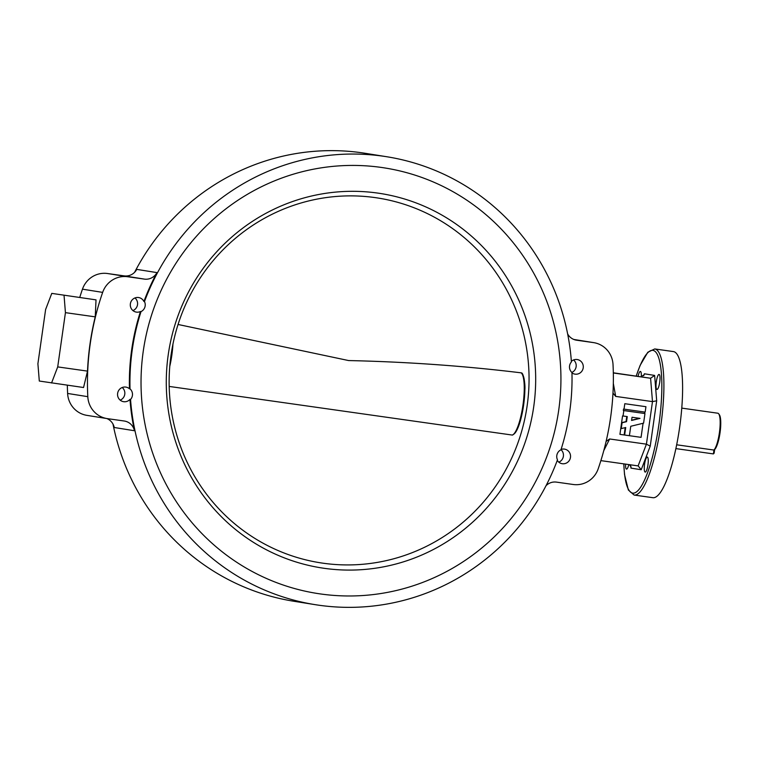 <?xml version="1.0" encoding="UTF-8"?>
<svg xmlns="http://www.w3.org/2000/svg" width="758" height="758" viewBox="0 0 758 758"><rect width="100%" height="100%" fill="white"/><g stroke="black" fill="none" stroke-linecap="round" stroke-linejoin="round"><path stroke-width="1.14" d="M138.524 297.524A7.381 7.182 99.1 0 0 130.376 303.759A7.381 7.182 99.1 0 0 140.448 311.51L141.016 311.604A226.803 220.9 99.1 0 0 130.025 388.873L129.457 388.788A7.381 7.182 99.1 0 0 117.632 393.317A7.381 7.182 99.1 0 0 129.988 399.381L130.547 399.475A226.803 220.9 99.1 0 0 315.214 604.666A226.803 220.9 99.1 0 0 557.481 459.831A7.381 7.182 99.1 0 1 560.948 449.807A226.803 220.9 99.1 0 0 571.949 372.529A7.381 7.182 99.1 0 1 571.418 361.936A226.803 220.9 99.1 0 0 386.751 156.735A226.803 220.9 99.1 0 0 382.942 156.167A226.803 220.9 99.1 0 0 144.484 301.57L143.916 301.485A7.381 7.182 99.1 0 0 138.524 297.524M571.958 372.898A7.381 7.182 99.1 0 0 583.205 367.905A7.381 7.182 99.1 0 0 571.371 361.32M557.272 460.39A7.381 7.182 99.1 0 0 570.461 457.472A7.381 7.182 99.1 0 0 561.072 449.428M381.34 167.433A215.424 209.814 99.1 0 0 143.508 349.476A215.424 209.814 99.1 0 0 317.005 593.429A215.424 209.814 99.1 0 0 320.634 593.969A215.424 209.814 99.1 0 0 558.457 411.935A215.424 209.814 99.1 0 0 384.96 167.982A215.424 209.814 99.1 0 0 381.34 167.433A215.424 209.814 99.1 0 0 143.508 349.476A215.424 209.814 99.1 0 0 317.005 593.429A215.424 209.814 99.1 0 0 320.634 593.969A215.424 209.814 99.1 0 0 558.457 411.935A215.424 209.814 99.1 0 0 384.96 167.982A215.424 209.814 99.1 0 0 381.34 167.433M647.957 464.844A7.589 1.715 -82 0 0 647.323 457.065A7.589 1.715 -82 0 0 644.556 464.303A7.589 1.715 -82 0 0 645.2 472.082A7.589 1.715 -82 0 0 647.957 464.844M641.296 376.745A7.589 1.715 -82 0 0 640.396 371.448A7.589 1.715 -82 0 0 638.065 376.309M659.716 382.212A7.589 1.715 -82 0 0 659.081 374.424A7.589 1.715 -82 0 0 656.324 381.672A7.589 1.715 -82 0 0 656.959 389.451A7.589 1.715 -82 0 0 659.716 382.212M679.642 427.275A73.772 16.714 98 0 1 652.799 497.684L634.095 495.04A73.772 16.714 98 0 0 660.938 424.632A73.772 16.714 98 0 0 654.751 348.945L673.455 351.589A73.772 16.714 98 0 1 679.642 427.275M386.751 156.735L365.432 153.334A226.803 220.9 99.1 0 0 361.613 152.756A226.803 220.9 99.1 0 0 134.602 272.311M156.953 272.605A12.649 12.318 -80.9 0 1 144.38 279.105L124.189 275.884A12.649 12.318 99.1 0 0 136.762 269.384L156.953 272.605A226.803 220.9 99.1 0 0 143.916 301.485M129.988 399.381A226.803 220.9 99.1 0 0 134.45 430.734L114.259 427.503A12.649 12.318 99.1 0 0 106.831 418.549M113.008 424.12A226.803 220.9 99.1 0 0 293.896 601.265L315.214 604.666M140.448 311.51A226.803 220.9 99.1 0 0 129.457 388.788M144.484 301.57A7.381 7.182 -80.9 0 1 141.016 311.604M130.025 388.873A7.381 7.182 -80.9 0 1 130.547 399.475M606.116 441.383L609.64 438.977L646.422 444.169L650.231 446.14L641.211 469.742L630.959 468.112L630.798 466.075M600.876 460.627L638.122 465.895L646.422 444.169L652.486 401.607L615.695 396.406L612.985 393.108M613.317 372.983L650.591 378.251L613.317 372.803M609.64 438.977L603.785 450.622M613.326 383.425L615.695 396.406M124.189 275.884L107.465 273.515A23.612 22.996 99.1 0 0 82.461 289.168A269.801 262.78 99.1 0 0 79.77 297.344M67.329 385.225A269.801 262.78 99.1 0 0 67.614 393.449A23.612 22.996 99.1 0 0 86.867 415.356L107.058 418.577A23.612 22.996 99.1 0 0 107.456 418.643L124.189 421.003A12.649 12.318 -80.9 0 1 134.45 430.734M144.38 279.105L127.657 276.736A23.612 22.996 99.1 0 0 102.652 292.389A269.801 262.78 99.1 0 0 87.805 396.671A23.612 22.996 99.1 0 0 107.058 418.577M96.02 299.865L51.771 293.384L96.02 299.865L95.243 316.853L65.434 312.647L57.712 366.9L87.521 371.117A269.801 262.78 -80.9 0 1 95.243 316.853M87.521 371.117L83.551 387.518L39.302 381.037L37.9 363.736L45.622 309.482L51.771 293.384M546.044 485.689A12.649 12.318 -80.9 0 1 556.457 482.116L573.181 484.485A23.612 22.996 99.1 0 0 598.185 468.832A269.801 262.78 99.1 0 0 613.023 364.551A23.612 22.996 99.1 0 0 593.77 342.644A23.612 22.996 99.1 0 0 593.372 342.588L576.649 340.219A12.649 12.318 -80.9 0 1 567.628 333.88M65.434 312.647L64.042 295.345M51.563 382.989L57.712 366.9M625.606 464.123A7.589 1.715 -82 0 0 626.515 469.107A7.589 1.715 -82 0 0 628.77 464.578M629.491 464.673L631.044 467.061L630.959 468.112M641.211 469.742L638.179 465.905M643.646 375.712L644.385 373.789L644.167 374.822L640.974 376.717M644.385 373.789L654.637 375.418L650.591 378.251L652.486 401.607L656.684 400.802L650.231 446.14M558.807 462.153A7.381 7.182 99.1 0 0 560.996 449.665M571.864 372.453A7.381 7.182 99.1 0 0 573.569 359.955M120.19 400.139A7.381 7.182 99.1 0 0 122.209 387.509M132.934 310.572A7.381 7.182 99.1 0 0 134.952 297.941M718.736 413.868L719.389 414.787A18.126 4.112 98 0 1 720.1 432.297A18.126 4.112 98 0 1 714.661 449.522L713.941 450.053A18.969 4.302 -82 0 0 719.522 431.87A18.969 4.302 -82 0 0 718.736 413.868A18.969 4.302 -82 0 0 717.835 413.214A18.969 4.302 -82 0 0 717.817 413.214A18.969 4.302 -82 0 0 717.807 413.214L681.783 408.117M714.661 449.522L714.14 453.161L713.401 453.909L713.941 450.053L676.648 444.785M713.401 453.909L675.861 448.603M324.282 568.32A189.509 184.582 -80.9 0 1 168.219 354.867A189.509 184.582 -80.9 0 1 377.683 193.082A189.509 184.582 -80.9 0 1 533.746 406.544A189.509 184.582 -80.9 0 1 324.282 568.32M375.115 197.601A184.649 179.845 99.1 0 0 171.261 353.635A184.649 179.845 99.1 0 0 319.98 562.739A184.649 179.845 99.1 0 0 323.079 563.203A184.649 179.845 99.1 0 0 526.933 407.169A184.649 179.845 99.1 0 0 378.214 198.065A184.649 179.845 99.1 0 0 375.115 197.601M521.087 372.832C464.284 365.924 406.8 361.841 348.642 360.562L178.054 324.471M169.186 386.428L512.228 435.054M644.963 413.546L623.825 410.561L623.048 415.99L627.264 416.587L626.544 421.675L622.091 422.765L621.257 428.592L625.71 427.512L624.639 435.035L629.405 435.708L630.751 426.28L643.599 423.144L644.963 413.546L623.332 410.476L623.531 409.064L645.162 412.125L645.939 406.695L624.8 403.701L624.024 409.14M644.471 413.47L644.67 412.058M623.048 415.99L622.555 415.915L619.93 434.362L624.147 434.959L625.189 427.635M626.771 416.521L626.051 421.6L621.598 422.689L620.764 428.516L621.257 428.592M629.405 435.698L641.069 437.347L643.078 423.277M624.639 435.035L624.147 434.959M623.825 410.561L623.332 410.476M631.575 420.453L640.017 418.388L632.03 417.26L631.575 420.453M626.544 421.675L626.051 421.6M622.091 422.765L621.598 422.689M631.604 420.245L639.506 418.321M623.834 463.877A72.086 16.335 -82 0 0 638.482 490.047A72.086 16.335 -82 0 0 658.929 424.338A72.086 16.335 -82 0 0 657.631 355.066A72.086 16.335 -82 0 0 636.256 376.044M87.805 396.671L67.614 393.449M102.652 292.389L82.461 289.168M127.657 276.736L107.465 273.515M593.372 342.588L573.834 339.461M654.637 375.418L656.684 400.802M521.968 373.77A30.917 7.002 98 0 1 523.636 404.914A30.917 7.002 98 0 1 513.393 434.381M512.247 435.064A31.618 7.163 -82 0 0 522.982 404.952A31.618 7.163 -82 0 0 521.106 372.832M172.938 344.16A31.618 7.163 98 0 1 169.773 366.341M623.768 463.868L624.526 474.574L628.363 490.009L634.095 495.04M593.77 342.644L573.815 339.461M636.189 376.034L640.074 365.489L647.806 352.233L654.751 348.945M512.56 435.045C517.288 432.24 520.973 422.225 523.636 404.98L524.877 389.887C525.455 384.098 523.342 372.5 521.409 372.945"/></g></svg>
